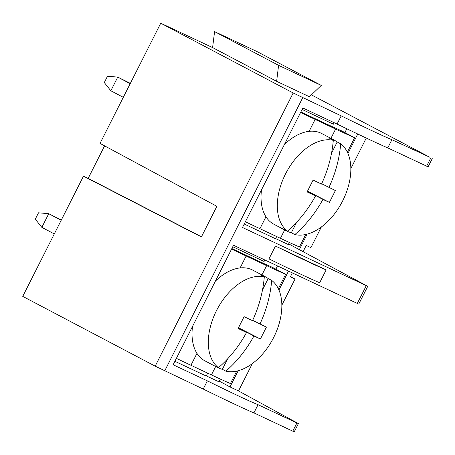 <?xml version="1.0" encoding="UTF-8"?>
<svg xmlns="http://www.w3.org/2000/svg" width="455" height="455" viewBox="0 0 455 455"><rect width="100%" height="100%" fill="white"/><g stroke="black" fill="none" stroke-linecap="round" stroke-linejoin="round"><path stroke-width="0.68" d="M321.662 183.746L335.386 190.554L329.403 202.395L307.517 191.168M315.531 195.929C307.927 209.761 298.571 221.483 287.458 231.089A51.278 31.571 -62.2 0 1 285.49 174.009A51.278 31.571 -62.2 0 1 333.299 140.345C331.996 155.348 328.066 169.925 321.514 184.087L313.097 180.072L307.114 191.913L315.531 195.929L307.296 191.583M331.536 153.176L337.195 141.977L340.693 143.82C339.407 158.829 335.483 173.406 328.908 187.568M296.66 222.222L291.354 232.721L294.857 234.57C305.97 224.958 315.326 213.236 322.931 199.404L309.684 192.425L309.519 192.755L309.684 192.425L307.466 191.259M330.916 138.371L335.625 129.049A153.068 3.367 26.8 0 0 354.621 137.706L347.336 152.129M284.671 229.923L280.428 238.323A153.068 3.367 26.8 0 0 299.424 246.98L305.726 234.501M354.621 137.706L341.341 130.71A153.068 3.367 -153.2 0 1 318.779 120.382L305.623 114.194A153.068 3.367 26.8 0 1 300.852 111.947M333.299 140.345L329.801 138.496A51.278 31.571 -62.2 0 1 334.482 140.248L321.685 133.503A51.278 31.571 117.8 0 0 317.004 131.757A51.278 31.571 117.8 0 0 309.121 131.33L315.139 119.415A153.068 3.367 -153.2 0 1 300.579 112.482M335.625 129.049L315.139 119.415M61.197 220.265L48.736 213.696L61.351 219.958M298.4 423.594L294.254 431.801L292.775 431.169L296.916 422.974L298.4 423.594L238.522 390.953L252.343 363.596M290.432 276.691L295.039 279.063L281.838 305.197M104.593 145.856L88.162 178.388L83.47 176.182L201.389 236.958L216.864 206.32L100.026 143.399L160.746 23.199L293.179 92.979L341.216 115.871A118.209 2.599 26.8 0 0 391.909 139.708L429.713 157.191L311.419 94.862M88.162 178.388L201.474 236.788M292.775 431.169L253.913 412.89A118.209 2.599 -153.2 0 1 203.22 389.053L207.361 380.858L173.145 364.762L233.517 245.245L358.762 304.105L367.742 286.32L242.487 227.489L302.859 107.971L337.075 124.067L341.216 115.871M174.896 361.298L206.217 376.029L207.673 373.146M207.361 380.858C232.602 393.336 249.499 401.282 258.053 404.7L296.916 422.974M219.316 381.142L229.985 386.938L238.522 390.953M220.368 379.06L218.969 381.836L206.297 375.875M307.171 234.149L299.333 249.664L367.742 286.32M299.333 249.664L288.658 243.869M275.639 238.602L288.311 244.562L289.363 242.469M244.238 224.025L275.559 238.756L276.668 236.554M83.47 176.182L22.75 296.381L155.189 366.161L203.22 389.053M275.463 246.036L268.973 258.884A118.209 2.599 26.8 0 0 319.666 282.726L326.155 269.878L275.463 246.036A118.209 2.599 26.8 0 0 326.155 269.878M264.304 276.936C263.001 291.939 259.071 306.516 252.514 320.678L244.102 316.663L238.119 328.504L246.536 332.52C238.932 346.352 229.576 358.074 218.463 367.68A51.278 31.571 -62.2 0 1 216.495 310.6A51.278 31.571 -62.2 0 1 264.304 276.936L260.8 275.087A51.278 31.571 -62.2 0 1 265.481 276.839A51.278 31.571 -62.2 0 1 268.2 278.568L271.698 280.411A51.278 31.571 -62.2 0 1 273.665 337.491A51.278 31.571 -62.2 0 1 225.856 371.161C236.97 361.549 246.326 349.827 253.93 335.995L240.689 329.016L240.519 329.346L240.689 329.016L238.471 327.85M252.667 320.337L266.385 327.145L260.408 338.986L238.522 327.759M265.481 276.839L252.69 270.094A51.278 31.571 117.8 0 0 248.009 268.348A51.278 31.571 117.8 0 0 240.121 267.921A51.278 31.571 117.8 0 0 215.391 281.127M192.505 326.434A51.278 31.571 117.8 0 0 196.964 353.364A51.278 31.571 117.8 0 0 204.881 360.826L217.678 367.566A51.278 31.571 117.8 0 0 222.358 369.312L225.856 371.161M218.463 367.68L214.965 365.837A51.278 31.571 117.8 0 0 217.678 367.566M227.665 358.813L222.358 369.312M246.536 332.52L238.295 328.174M261.921 274.962L266.63 265.64L246.144 256.006A153.068 3.367 -153.2 0 1 231.584 249.073M240.121 267.921L246.144 256.006M215.676 366.514L211.433 374.914A153.068 3.367 26.8 0 0 230.429 383.571L236.731 371.092M266.63 265.64A153.068 3.367 26.8 0 0 285.626 274.297L278.341 288.72M196.964 353.364L190.946 365.28L211.433 374.914M190.946 365.28A153.068 3.367 -153.2 0 1 176.386 358.347M231.851 248.538A153.068 3.367 26.8 0 0 236.628 250.785L249.778 256.973A153.068 3.367 -153.2 0 0 272.346 267.301L285.626 274.297M303.172 251.473L306.215 245.444L310.907 247.651L321.338 227.005M292.343 272.909L290.347 276.856L295.039 279.063M366.269 138.053L350.833 168.606M357.755 134.009L347.938 153.437M275.884 269.167L277.51 265.936M346.807 128.765L344.879 132.576M160.746 23.199L212.604 47.587L214.578 31.611L257.24 51.677L321.27 85.415L309.44 96.756L276.629 81.326L278.602 65.349L321.27 85.415M48.736 213.696L41.837 227.358L35.302 219.151L38.504 212.809L48.736 213.696M54.299 233.921L41.837 227.358M229.985 386.938L238.175 370.74M278.943 290.028L288.498 271.106M264.838 259.976L264.088 261.46L232.767 246.729M253.913 412.89L258.053 404.7M260.408 338.986L253.93 335.995M271.698 280.411C270.412 295.42 266.482 309.997 259.913 324.159M262.541 289.767L268.2 278.568M261.506 189.843A51.278 31.571 117.8 0 0 265.959 216.773L259.942 228.689L280.428 238.323M259.942 228.689A153.068 3.367 -153.2 0 1 245.381 221.756M104.297 82.56L107.499 76.218L117.737 77.105L110.832 90.767L104.297 82.56M130.352 83.367L117.737 77.105L130.198 83.674M123.299 97.33L110.832 90.767M212.604 47.587L276.629 81.326M432.25 158.619L428.104 166.831L387.768 147.903C379.322 144.28 362.425 136.329 337.075 124.067M329.403 202.395L322.931 199.404M287.458 231.089L283.96 229.246A51.278 31.571 117.8 0 0 286.673 230.975A51.278 31.571 117.8 0 0 291.354 232.721M340.693 143.82A51.278 31.571 -62.2 0 1 342.661 200.9A51.278 31.571 -62.2 0 1 294.857 234.57M334.482 140.248A51.278 31.571 -62.2 0 1 337.195 141.977M309.121 131.33A51.278 31.571 117.8 0 0 284.386 144.536M265.959 216.773A51.278 31.571 117.8 0 0 273.882 224.235L286.673 230.975M387.768 147.903L391.909 139.708M302.109 109.456L333.43 124.187L334.18 122.702M214.578 31.611L278.602 65.349M164.693 370.933L302.689 97.751M357.289 303.457L366.258 285.7M155.189 366.161L293.179 92.979M426.631 166.183L430.771 157.987"/></g></svg>

